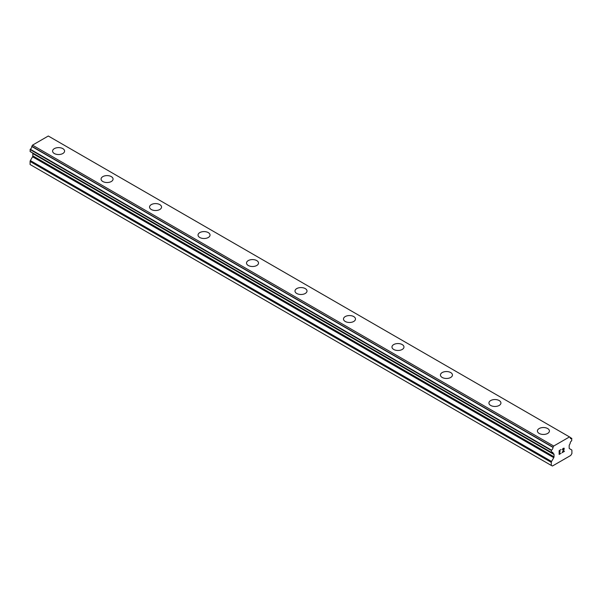 <?xml version="1.0" encoding="UTF-8"?>
<svg xmlns="http://www.w3.org/2000/svg" width="602" height="602" viewBox="0 0 602 602"><rect width="100%" height="100%" fill="white"/><g stroke="black" fill="none" stroke-linecap="round" stroke-linejoin="round"><path stroke-width="0.9" d="M52.585 151.072A5.997 3.461 180 0 1 56.287 147.874A5.997 3.461 180 0 1 62.826 148.626A5.997 3.461 180 0 1 64.587 151.079A5.997 3.461 180 0 1 60.877 154.27A5.997 3.461 180 0 1 54.338 153.525A5.997 3.461 180 0 1 52.585 151.072A5.997 3.461 180 0 1 56.295 147.881A5.997 3.461 180 0 1 62.826 148.634A5.997 3.461 180 0 1 64.587 151.072M101.068 179.065A5.997 3.461 180 0 1 104.771 175.867A5.997 3.461 180 0 1 111.31 176.612A5.997 3.461 180 0 1 113.063 179.065A5.997 3.461 180 0 1 109.361 182.263A5.997 3.461 180 0 1 102.822 181.511A5.997 3.461 180 0 1 101.068 179.065A5.997 3.461 180 0 1 104.771 175.867A5.997 3.461 180 0 1 111.31 176.619A5.997 3.461 180 0 1 113.063 179.065M149.552 207.058A5.997 3.461 180 0 1 153.254 203.852A5.997 3.461 180 0 1 159.793 204.605A5.997 3.461 180 0 1 161.547 207.058A5.997 3.461 180 0 1 157.844 210.256A5.997 3.461 180 0 1 151.305 209.504A5.997 3.461 180 0 1 149.552 207.058A5.997 3.461 180 0 1 153.254 203.86A5.997 3.461 180 0 1 159.793 204.612A5.997 3.461 180 0 1 161.547 207.058M198.035 235.043A5.997 3.461 180 0 1 201.738 231.845A5.997 3.461 180 0 1 208.277 232.598A5.997 3.461 180 0 1 210.03 235.051A5.997 3.461 180 0 1 206.328 238.249A5.997 3.461 180 0 1 199.789 237.497A5.997 3.461 180 0 1 198.035 235.043A5.997 3.461 180 0 1 201.738 231.853A5.997 3.461 180 0 1 208.277 232.605A5.997 3.461 180 0 1 210.03 235.043M246.519 263.036A5.997 3.461 180 0 1 250.221 259.838A5.997 3.461 180 0 1 256.761 260.591A5.997 3.461 180 0 1 258.514 263.044A5.997 3.461 180 0 1 254.812 266.242A5.997 3.461 180 0 1 248.272 265.49A5.997 3.461 180 0 1 246.519 263.036A5.997 3.461 180 0 1 250.221 259.846A5.997 3.461 180 0 1 256.761 260.598A5.997 3.461 180 0 1 258.514 263.036M295.003 291.029A5.997 3.461 180 0 1 298.705 287.831A5.997 3.461 180 0 1 305.244 288.584A5.997 3.461 180 0 1 306.997 291.037A5.997 3.461 180 0 1 303.295 294.227A5.997 3.461 180 0 1 296.756 293.483A5.997 3.461 180 0 1 295.003 291.029A5.997 3.461 180 0 1 298.705 287.839A5.997 3.461 180 0 1 305.244 288.591A5.997 3.461 180 0 1 306.997 291.029M343.486 319.022A5.997 3.461 180 0 1 347.188 315.824A5.997 3.461 180 0 1 353.728 316.569A5.997 3.461 180 0 1 355.481 319.022A5.997 3.461 180 0 1 351.779 322.22A5.997 3.461 180 0 1 345.239 321.468A5.997 3.461 180 0 1 343.486 319.022A5.997 3.461 180 0 1 347.188 315.824A5.997 3.461 180 0 1 353.728 316.577A5.997 3.461 180 0 1 355.481 319.022M391.97 347.015A5.997 3.461 180 0 1 395.672 343.81A5.997 3.461 180 0 1 402.211 344.562A5.997 3.461 180 0 1 403.965 347.015A5.997 3.461 180 0 1 400.262 350.213A5.997 3.461 180 0 1 393.723 349.461A5.997 3.461 180 0 1 391.97 347.015A5.997 3.461 180 0 1 395.672 343.817A5.997 3.461 180 0 1 402.211 344.57A5.997 3.461 180 0 1 403.965 347.015M440.453 375.008A5.997 3.461 180 0 1 444.156 371.803A5.997 3.461 180 0 1 450.695 372.555A5.997 3.461 180 0 1 452.448 375.008A5.997 3.461 180 0 1 448.746 378.207A5.997 3.461 180 0 1 442.207 377.454A5.997 3.461 180 0 1 440.453 375.008A5.997 3.461 180 0 1 444.156 371.81A5.997 3.461 180 0 1 450.695 372.563A5.997 3.461 180 0 1 452.448 375.008M488.937 402.994A5.997 3.461 180 0 1 492.639 399.796A5.997 3.461 180 0 1 499.178 400.548A5.997 3.461 180 0 1 500.932 403.001A5.997 3.461 180 0 1 497.229 406.199A5.997 3.461 180 0 1 490.69 405.447A5.997 3.461 180 0 1 488.937 402.994A5.997 3.461 180 0 1 492.639 399.803A5.997 3.461 180 0 1 499.178 400.556A5.997 3.461 180 0 1 500.932 402.994M537.413 430.987A5.997 3.461 180 0 1 541.123 427.789A5.997 3.461 180 0 1 547.662 428.541A5.997 3.461 180 0 1 549.415 430.994A5.997 3.461 180 0 1 545.713 434.185A5.997 3.461 180 0 1 539.174 433.44A5.997 3.461 180 0 1 537.413 430.987A5.997 3.461 180 0 1 541.123 427.796A5.997 3.461 180 0 1 547.662 428.549A5.997 3.461 180 0 1 549.415 430.987M559.371 452.275L560.281 451.748L559.371 452.523L559.371 454.036L561.049 453.314L559.153 454.412L559.153 450.642L561.049 449.543L559.371 450.763L559.371 452.275L559.363 450.763L561.041 449.551M559.371 454.036L559.363 452.523L560.281 451.748M559.153 454.405L561.041 453.314M562.351 449.739L562.99 448.422L564.089 448.144M564.255 448.799L564.097 449.25L564.247 448.799M564.097 449.25L563.638 450.228L564.089 449.25M563.638 450.228L562.622 452.155L563.63 450.228M562.622 452.155L564.398 451.131M562.163 452.666L564.398 451.372L562.155 452.674L564.029 448.904L563.6 448.324L562.577 449.619L562.712 448.994L563.886 448.324M551.485 452.471A2.115 1.219 -60 0 1 552.606 452.328A2.115 1.219 -60 0 1 553.042 453.381L551.349 452.486L551.477 450.13A2.115 1.219 -60 0 0 552.975 447.399L553.697 446.044L569.5 436.924L570.222 437.443A2.115 1.219 -60 0 0 570.651 438.557A2.115 1.219 -60 0 0 571.719 438.452L571.712 440.792A2.115 1.219 -60 0 0 570.154 443.501L569.417 444.87A1.287 0.745 -60 0 0 569.176 445.751L569.176 448.031A1.287 0.745 -60 0 0 569.439 448.618L571.637 449.89A1.287 0.745 -60 0 1 571.9 450.477L571.9 453.539L570.704 455.473L552.486 465.986L551.297 465.436L551.297 462.374A1.287 0.745 -60 0 1 551.56 461.478L553.757 457.678L32.561 156.768L30.363 160.568A1.287 0.745 120 0 0 30.1 161.464L30.1 164.527L551.297 465.436M553.757 457.678A1.287 0.745 -60 0 0 554.021 456.783L554.021 454.502A1.287 0.745 -60 0 0 553.78 453.9L553.042 453.381M32.613 153.013A1.287 0.745 -60 0 1 32.824 153.593L32.824 155.873A1.287 0.745 -60 0 1 32.561 156.768M31.868 152.569L553.072 453.494L31.898 152.599M30.1 151.448L551.297 452.358L30.1 151.448L30.281 149.228A2.115 1.219 -60 0 0 31.778 146.489L32.5 145.142L48.303 136.014L570.169 437.308L48.973 136.398M569.5 436.924L48.303 136.014M553.697 446.044L32.5 145.142M553.78 453.9L553.118 453.517M554.021 454.502L32.824 153.593M571.719 438.452L570.214 437.579L571.719 438.452M553.027 447.196L31.831 146.286M552.975 447.399L31.778 146.489M551.477 450.13L30.281 149.228M551.297 450.446L30.1 149.537M554.021 456.783L32.824 155.873M551.56 461.478L30.363 160.568M551.297 462.374L30.1 161.464M571.847 438.437L570.214 437.496M551.349 452.486L30.153 151.576"/></g></svg>
